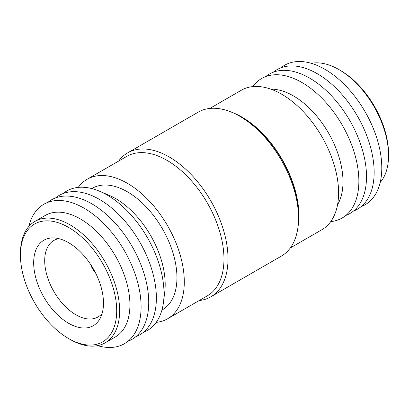 <?xml version="1.0" encoding="UTF-8"?>
<svg xmlns="http://www.w3.org/2000/svg" width="409" height="409" viewBox="0 0 409 409"><rect width="100%" height="100%" fill="white"/><g stroke="black" fill="none" stroke-linecap="round" stroke-linejoin="round"><path stroke-width="0.61" d="M102.112 313.483A44.162 25.496 60 0 1 98.39 316.74A44.162 25.496 60 0 1 64.228 305.405A44.162 25.496 60 0 1 44.699 260.697A44.162 25.496 60 0 1 54.233 240.262A44.162 25.496 60 0 1 58.916 238.667M103.477 303.115A49.356 28.497 60 0 1 100.384 317.911A49.356 28.497 60 0 1 61.232 318.125A49.356 28.497 60 0 1 33.676 262.818A49.356 28.497 60 0 1 54.218 237.946A49.356 28.497 60 0 1 103.477 303.115M20.45 255.18A68.058 39.295 60 0 1 68.574 227.399A68.058 39.295 60 0 1 116.698 310.753A68.058 39.295 60 0 1 68.574 338.534A68.058 39.295 60 0 1 20.45 255.18L20.45 253.488A70.138 40.496 60 0 1 34.975 221.376A70.138 40.496 60 0 1 89.024 240.17A70.138 40.496 60 0 1 119.638 310.753A70.138 40.496 60 0 1 105.113 342.86A70.138 40.496 60 0 1 70.041 339.383L68.574 338.534M34.975 221.376L45.261 215.441A70.138 40.496 60 0 1 99.31 234.229A70.138 40.496 60 0 1 129.924 304.812A70.138 40.496 60 0 1 115.399 336.919L105.113 342.86M28.824 226.474A80.527 46.493 60 0 1 90.936 212.608A80.527 46.493 60 0 1 141.095 306.847A80.527 46.493 60 0 1 97.623 345.636M47.889 202.343A80.527 46.493 60 0 1 111.059 218.815A80.527 46.493 60 0 1 148.733 302.435A80.527 46.493 60 0 1 128.053 341.193M55.532 197.93A80.527 46.493 60 0 1 118.702 214.403A80.527 46.493 60 0 1 156.376 298.028A80.527 46.493 60 0 1 135.696 336.781M63.17 193.518A80.527 46.493 60 0 1 99.699 191.284A80.527 46.493 60 0 1 164.014 293.616A80.527 46.493 60 0 1 163.539 301.852A80.527 46.493 60 0 1 143.334 332.369M99.699 191.284L109.177 195.328A70.138 40.496 60 0 1 165.19 284.449A70.138 40.496 60 0 1 164.776 291.627L163.539 301.852M91.79 188.575L92.286 188.293A70.138 40.496 60 0 1 146.33 207.082A70.138 40.496 60 0 1 176.949 277.665A70.138 40.496 60 0 1 162.419 309.771L161.928 310.058M78.247 187.394A80.527 46.493 60 0 1 87.091 179.29A80.527 46.493 60 0 1 149.142 200.865A80.527 46.493 60 0 1 184.295 281.908A80.527 46.493 60 0 1 167.618 318.769A80.527 46.493 60 0 1 156.182 322.379M87.091 179.29L126.764 156.386A80.527 46.493 60 0 1 188.82 177.961A80.527 46.493 60 0 1 223.968 258.999A80.527 46.493 60 0 1 207.291 295.865L167.618 318.769M118.661 161.064A83.124 47.991 60 0 1 127.669 152.864A83.124 47.991 60 0 1 191.729 175.134A83.124 47.991 60 0 1 228.012 258.79A83.124 47.991 60 0 1 210.793 296.842A83.124 47.991 60 0 1 199.188 300.543M127.669 152.864L198.207 112.143A83.124 47.991 60 0 1 239.766 116.258A83.124 47.991 60 0 1 298.544 218.063A83.124 47.991 60 0 1 281.331 256.121L210.793 296.842M239.766 116.258L241.975 117.531A80.011 46.191 60 0 1 298.544 215.523L298.544 218.063M231.934 112.342A80.527 46.493 60 0 1 298.913 215.732A80.527 46.493 60 0 1 298.023 226.806M209.812 108.441L241.382 90.21A80.527 46.493 60 0 1 303.437 111.785A80.527 46.493 60 0 1 338.591 192.828A80.527 46.493 60 0 1 321.909 229.689L290.339 247.915M270.799 89.142A70.138 40.496 60 0 1 342.998 181.795A70.138 40.496 60 0 1 337.543 204.751M252.818 86.606A80.527 46.493 60 0 1 316.863 93.421A80.527 46.493 60 0 1 358.867 181.121A80.527 46.493 60 0 1 330.753 221.591M265.666 76.611A80.527 46.493 60 0 1 328.836 93.083A80.527 46.493 60 0 1 366.51 176.708A80.527 46.493 60 0 1 345.83 215.461M273.304 72.204A80.527 46.493 60 0 1 336.474 88.671A80.527 46.493 60 0 1 374.148 172.296A80.527 46.493 60 0 1 353.468 211.049M280.947 67.792A80.527 46.493 60 0 1 344.117 84.259A80.527 46.493 60 0 1 381.791 167.884A80.527 46.493 60 0 1 361.111 206.637M311.377 63.344A70.138 40.496 60 0 1 338.959 69.596A70.138 40.496 60 0 1 388.55 155.497A70.138 40.496 60 0 1 380.176 182.511M338.959 69.596L340.426 70.445A68.058 39.295 60 0 1 388.55 153.799L388.55 155.497M95.563 273.002A13.507 7.797 60 0 1 90.701 264.577"/></g></svg>
